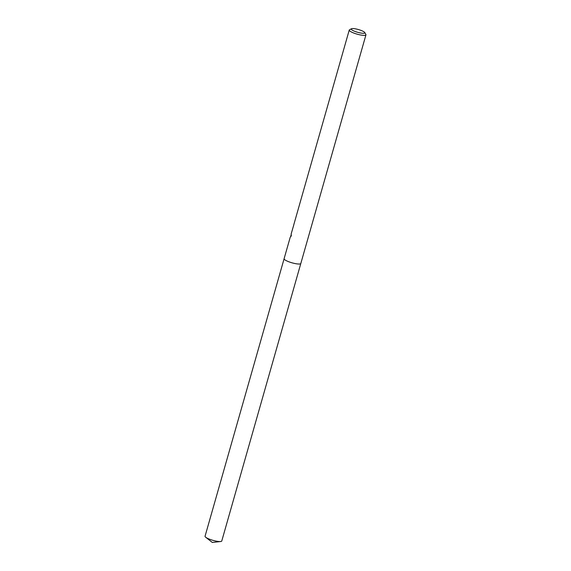 <?xml version="1.0" encoding="UTF-8"?>
<svg xmlns="http://www.w3.org/2000/svg" width="571" height="571" viewBox="0 0 571 571"><rect width="100%" height="100%" fill="white"/><g stroke="black" fill="none" stroke-linecap="round" stroke-linejoin="round"><path stroke-width="0.86" d="M364.755 32.533L365.868 34.438A8.693 1.763 -164.1 0 1 365.954 34.838A8.693 1.763 -164.1 0 1 364.262 35.381A8.693 1.763 -164.1 0 1 354.698 33.382A8.693 1.763 -164.1 0 1 349.238 30.077A8.693 1.763 -164.1 0 1 349.516 29.778L351.472 28.743A7.059 1.435 -164.1 0 1 352.614 28.55A7.059 1.435 -164.1 0 1 359.709 29.942A7.059 1.435 -164.1 0 1 364.755 32.533A7.059 1.435 -164.1 0 1 363.449 33.296A7.059 1.435 -164.1 0 1 355.026 31.441A7.059 1.435 -164.1 0 1 351.472 28.743M299.125 264.03A8.693 1.763 -164.1 0 0 300.817 263.488A8.693 1.763 -164.1 0 1 299.125 264.03A8.693 1.763 -164.1 0 1 289.561 262.039A8.693 1.763 -164.1 0 1 284.101 258.727L290.246 237.158L291.31 235.902L291.167 233.939L293.837 224.746A8.693 1.763 15.9 0 1 293.844 224.546L349.238 30.077M300.81 263.509L221.762 541.015A8.693 1.763 -164.1 0 1 220.677 541.522A8.693 1.763 -164.1 0 1 220.078 541.558A8.693 1.763 -164.1 0 1 205.703 537.254A8.693 1.763 -164.1 0 1 205.046 536.255L284.101 258.749M300.817 263.488L365.954 34.838M290.66 236.501L291.074 235.059M205.703 537.254L212.319 542.45L220.677 541.522"/></g></svg>
